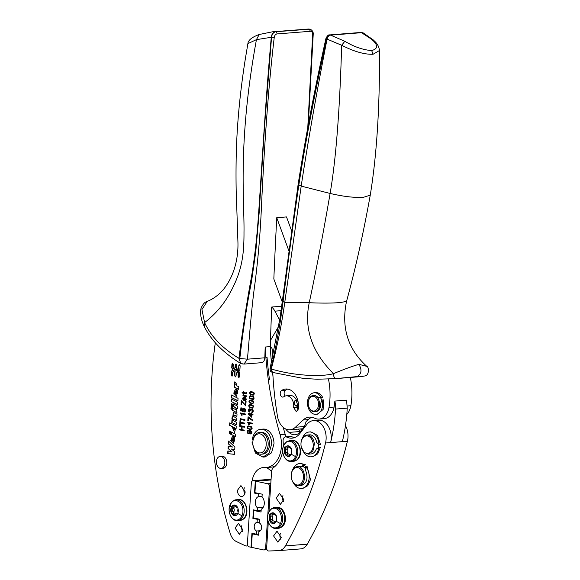 <?xml version="1.0" encoding="UTF-8"?>
<svg xmlns="http://www.w3.org/2000/svg" width="580" height="580" viewBox="0 0 580 580"><rect width="100%" height="100%" fill="white"/><g stroke="black" fill="none" stroke-linecap="round" stroke-linejoin="round"><path stroke-width="0.87" d="M237.807 507.964A5.409 3.777 -94.5 0 0 237.778 507.899A5.401 3.777 -94.5 0 0 237.756 507.834A5.401 3.777 -94.5 0 0 236.451 505.905A5.401 3.777 -94.5 0 0 234.523 504.999A5.401 3.777 -94.5 0 0 234.472 504.999A5.401 3.777 -94.5 0 0 234.421 504.999A5.401 3.777 -94.5 0 0 234.102 504.999A5.401 3.777 -94.5 0 0 231.268 507.384A5.401 3.777 -94.5 0 0 231.246 507.427A5.401 3.777 -94.5 0 0 231.224 507.486A5.401 3.777 -94.5 0 0 231.195 507.551A5.401 3.777 -94.5 0 0 231.246 512.814A5.401 3.777 -94.5 0 0 231.275 512.88L232.602 514.866L234.53 515.779A5.409 3.777 -94.5 0 0 234.581 515.779A5.409 3.777 -94.5 0 0 234.632 515.779A5.409 3.777 -94.5 0 0 234.951 515.779A5.409 3.777 -94.5 0 0 237.786 513.394A5.409 3.777 -94.5 0 0 237.807 513.351A5.409 3.777 -94.5 0 0 237.829 513.293A5.409 3.777 -94.5 0 0 237.858 513.227A5.409 3.777 -94.5 0 0 237.807 507.964M237.691 513.604A2.552 1.783 -94.5 0 0 237.126 513.517A2.552 1.783 -94.5 0 0 235.618 515.199A0.826 0.58 -94.5 0 1 234.508 515.127A2.552 1.783 -94.5 0 0 232.609 513.235A2.552 1.783 -94.5 0 0 232.392 513.271A0.826 0.58 -94.5 0 1 231.761 512.836A0.826 0.58 85.5 0 1 231.826 511.872A2.552 1.783 85.5 0 0 231.79 508.428A0.826 0.58 85.5 0 1 231.71 507.449A5.409 3.777 -94.5 0 0 231.761 512.836L235.067 515.743A5.409 3.777 -94.5 0 0 235.197 515.743M238.119 508.964A2.552 1.783 -94.5 0 0 238.17 512.162M234.175 513.111A0.826 0.58 85.5 0 1 233.82 511.712A2.552 1.783 85.5 0 0 233.783 508.268A0.826 0.58 85.5 0 1 233.805 507.108M234.327 504.991A5.409 3.777 -94.5 0 0 231.71 507.449A0.826 0.58 85.5 0 1 232.333 507.094A2.552 1.783 85.5 0 0 232.899 507.174L234.893 507.022A2.552 1.783 85.5 0 0 235.879 506.478M234.712 505.021A0.826 0.58 85.5 0 0 234.414 505.499A2.552 1.783 85.5 0 1 232.899 507.174M235.364 505.202A0.826 0.58 85.5 0 1 235.524 505.572A2.552 1.783 85.5 0 0 237.423 507.464L237.575 507.449M271.447 362.601A273.738 191.182 85.5 0 1 270.258 346.623L265.183 347.029A273.738 191.182 85.5 0 0 265.894 357.584A273.738 191.182 85.5 0 0 268.308 379.625A273.738 191.182 85.5 0 0 272.535 404.296A273.738 191.182 85.5 0 0 280.082 434.637L285.157 434.239A273.738 191.182 85.5 0 1 283.214 427.358M272.948 375.963A273.738 191.182 85.5 0 1 272.506 372.396M280.082 434.637A24.635 17.204 85.5 0 1 281.351 447.303A24.635 17.204 85.5 0 1 266.155 467.56A24.635 17.204 85.5 0 1 265.589 467.589A24.635 17.204 85.5 0 1 264.393 467.567A18.016 12.579 85.5 0 0 263.095 467.574A18.016 12.579 85.5 0 0 252.133 481.096M285.157 434.239A24.635 17.204 85.5 0 1 285.81 436.849M275.348 466.088A24.635 17.204 85.5 0 1 271.237 467.154L266.155 467.56M247.58 545.164A2.74 1.914 85.5 0 1 246.326 546.019A2.74 1.914 85.5 0 1 245.601 545.882L236.466 541.597A13.688 9.556 85.5 0 1 230.231 533.484A314.795 219.856 85.5 0 1 217.167 477.855A314.795 219.856 85.5 0 1 211.062 399.2A314.795 219.856 85.5 0 1 211.917 375.898A314.795 219.856 85.5 0 1 215.311 342.744M261.428 362.696L243.984 364.08L247.442 359.172C249.588 334.877 251.684 306.421 254.99 283.171C258.18 258.419 260.34 232.754 261.471 206.19C263.994 153.047 267.735 92.118 274.231 37.504C274.579 35.431 275.5 34.242 276.986 33.937A1.914 1.341 -94.5 0 0 275.797 31.733L275.478 31.653C273.151 32.154 271.752 33.995 271.281 37.185C265.096 105.459 261.609 171.622 258.332 217.246C256.795 238.96 254.446 259.195 251.299 277.95C247.319 299.041 243.194 325.829 238.924 358.31C222.321 348.268 210.881 336.364 204.588 322.589L201.934 309.488L207.205 301.411M260.71 362.66C263.102 362.761 264.48 361.144 264.828 357.802L247.442 359.18L239.815 358.498C243.237 328.918 247.109 303.5 251.408 282.243L255.787 251.531L259.144 212.99L264.458 127.361L271.556 37.243L256.44 39.643L247.892 43.623L245.369 58.66C240.236 90.915 237.213 121.894 236.306 151.605C235.806 172.941 235.973 192.139 236.829 209.192L237.938 242.31C238.409 258.658 234.102 276.073 223.67 289.159L223.575 289.275C218.885 294.865 213.411 298.918 207.154 301.433C204.501 302.18 202.42 304.652 200.898 308.843L200.52 311.474C200.564 316.549 201.782 321.501 204.189 326.337L204.588 322.589C215.564 314.15 224.271 303.855 230.695 291.689L230.768 291.551C241.7 271.063 244.064 255.751 243.992 232.522L243.992 232.384C244.506 199.73 237.488 143.231 256.44 39.643L259.18 34.51C251.938 37.163 248.175 40.201 247.892 43.623M305.123 29.225L309.234 29.08L310.423 31.291C311.873 31.342 312.613 32.4 312.642 34.466L307.799 127.303M281.684 306.24L271.701 307.03A5008.691 3498.147 -94.5 0 0 270.258 346.623M265.183 347.029A5008.691 3498.147 -94.5 0 0 264.828 357.802M291.551 230.688L286.513 216.927L276.747 217.703A5008.691 3498.147 -94.5 0 0 273.832 278.965L282.235 301.919M237.532 490.216A5.474 3.821 -94.5 0 0 241.787 496.48A5.474 3.821 -94.5 0 0 245.173 491.833L240.925 485.569L237.532 490.216M244.289 487.751L243.883 489.709A5.474 3.821 -94.5 0 0 244.767 493.798M242.73 529.671L238.474 523.407L235.088 528.054L239.337 534.318L242.73 529.671M265.118 456.924L271.527 452.828L273.992 443.707A13.964 9.751 -94.5 0 0 263.11 429.084A13.964 9.751 -94.5 0 0 262.914 429.099M234.697 381.937L235.284 384.917L234.262 384.576L234.102 386.998L238.663 389.158M234.559 384.728L234.414 386.976M234.102 386.998L238.648 389.332L238.808 386.831L236.908 385.852L235.915 382.764L234.385 381.966L234.972 384.946M236.865 393.972L236.401 393.972C237.358 393.929 237.59 393.298 237.104 392.08L237.416 392.058C237.901 393.276 237.669 393.907 236.72 393.943M235.618 388.97L234.059 393.167L236.923 396.321M236.401 393.972L236.705 389.296L235.458 388.977L233.747 393.197L236.77 396.343L237.104 392.08M231.376 397.503L237.894 400.852L238.054 398.351L231.536 394.98L231.376 397.503L237.901 400.671M231.84 395.139L231.688 397.474M231.123 401.433L237.64 404.782L237.8 402.288L231.282 398.909L231.123 401.433L237.648 404.608M231.587 399.069L231.435 401.403M235.755 409.495L235.328 409.458C236.27 409.183 236.263 408.545 235.306 407.551L235.618 407.53C236.575 408.523 236.582 409.161 235.639 409.436M235.85 412.126L232.877 410.567L235.85 412.126L237.061 412.155M235.538 412.148L236.749 412.177L236.821 408.204L237.408 408.342M236.277 412.308L236.749 412.177M231.152 405.877L232.312 406.486L232.457 404.26L231.297 403.658L231.152 405.877L232.326 406.304M236.35 424.683L231.797 422.515L236.335 424.857L236.502 422.363L233.899 420.986C233.073 420.022 233.117 419.485 234.037 419.376L236.604 420.732L236.77 418.231L234.168 416.861C233.334 415.889 233.385 415.352 234.305 415.251L236.872 416.599L237.031 414.098L233.334 412.395L232.841 416.549L233.493 412.395M234.762 432.31L232.109 426.655L234.61 432.332L235.574 428.395L236.103 428.482M229.317 433.579L230.536 434.21L230.695 431.709L229.477 431.085L229.317 433.579L230.543 434.028M229.781 431.237L229.629 433.557M233.776 441.445L233.319 441.438C234.276 441.402 234.508 440.771 234.023 439.553L234.335 439.531C234.82 440.749 234.588 441.373 233.631 441.416M232.536 436.443L230.978 440.64L233.841 443.794M233.319 441.438L233.624 436.769L232.377 436.45L230.666 440.67L233.689 443.816L234.023 439.553M231.899 451.682L228.034 448.478L231.899 451.682L227.875 450.914L227.701 453.64L234.436 454.285M228.186 450.972L228.012 453.618M227.701 453.64L234.429 454.343L234.603 451.668L231.427 449.007L234.74 449.594M231.427 449.007L234.733 449.681L234.907 447.006L228.513 441.054L228.332 443.881L232.507 447.049L228.179 446.288L228.034 448.478M228.81 441.329L228.643 443.86M228.332 443.881L232.196 447.071M228.484 446.346L228.346 448.449M237.713 369.612L238.67 369.025L237.713 369.612L236.756 368.213L236.727 365.081L235.98 363.979L235.386 364.798L234.958 367.829L233.849 368.793L233.109 367.249L233.298 364.356L232.551 363.254L231.957 364.066L231.71 367.843L233.015 369.764L231.485 371.272L231.246 375.05L231.993 376.152L232.587 375.333L232.776 372.433L234.001 371.214L234.958 372.621L234.987 375.753L235.574 376.84M232.703 369.793L231.485 371.272M231.645 375.593L232.145 376.108M233.689 371.243L234.958 372.621M234.646 372.643L234.675 375.775L235.422 376.877L236.017 376.058L236.444 373.027L237.554 372.063L238.423 372.853L237.554 372.063M238.112 372.882L238.105 376.507L238.851 377.602L239.446 376.79L239.692 373.012L238.699 371.062L239.91 369.583L240.156 365.813L239.41 364.711L238.815 365.523L238.626 368.423L238.815 365.523M238.503 377.051L239.004 377.565M239.569 364.726L239.127 365.501M236.14 363.993L235.726 364.581M233.849 368.793L235.545 367.176M232.71 363.269L232.022 367.821L233.015 369.764M266.582 467.524L271.629 471.127M298.243 429.113L300.759 431.469A13.688 9.556 85.5 0 0 300.795 431.498M328.461 379.074A54.745 38.236 85.5 0 1 328.998 407.443L334.08 407.044A54.745 38.236 85.5 0 0 334.849 401.084L346.564 400.149L347.239 408.139C346.615 419.688 344.977 430.86 342.33 441.648L330.614 442.576A16.298 11.382 -94.5 0 0 318.521 420.181L313.446 420.587A16.298 11.382 -94.5 0 0 306.762 424.546L299.882 433.514A19.162 13.383 85.5 0 1 292.023 438.168A19.162 13.383 85.5 0 1 286.752 437.095L291.834 436.689A19.162 13.383 85.5 0 0 294.538 437.617M243.992 364.08L240.801 363.515L238.924 358.31L239.815 358.498C239.627 361.964 240.773 363.812 243.252 364.044M241.838 525.589L241.432 527.546L242.324 531.635M252.815 442.417L252.082 442.475L255.374 453.06L262.972 457.098L269.185 453.016L271.65 443.888A13.964 9.751 -94.5 0 0 260.761 429.265A13.964 9.751 -94.5 0 0 252.256 439.771L253.228 439.22M253.119 439.705L252.256 439.771M237.416 392.058L237.554 389.92M235.502 393.559C234.545 392.435 234.588 391.696 235.639 391.333L235.502 393.559L235.951 391.311L235.35 391.261M235.618 407.53L233.16 406.239L233.312 403.919M232.877 410.567L233.03 408.255M231.463 405.855L231.594 403.81M231.797 422.515L231.949 420.087L232.856 420.37C231.957 418.76 232.058 417.477 233.153 416.527M232.109 422.486L232.254 420.246M236.618 420.551L234.356 419.354M236.887 416.418L234.617 415.222M232.42 426.634L229.89 425.336L230.042 423.009M234.4 429.758L234.407 427.634L233.319 427.38M234.335 439.531L234.472 437.392M232.413 441.032C231.463 439.908 231.507 439.161 232.558 438.806L232.413 441.032L232.87 438.784L232.268 438.734M238.67 369.025L238.938 368.401M236.567 370.613L235.422 371.106L236.879 370.591L235.828 369.627L236.879 370.591M232.558 375.521L231.964 375.767L232.319 375.274L231.514 375.108L231.754 371.33L233.211 370.055L233.805 370.932L232.819 372.353M231.826 375.079L232.631 375.253M236.481 369.467L235.683 369.3L234.639 369.96L235.364 369.322L236.169 369.496L238.293 372.621L238.373 376.558L239.177 376.732L239.424 372.954L236.567 368.474L236.77 365.001L235.966 364.827M236.459 365.023L235.654 364.856L236.169 364.392M236.749 368.206L239.605 372.447M238.685 376.536L239.489 376.71M239.453 376.71L238.822 377.225L239.424 376.978M278.675 326.301L270.962 339.633A2.74 1.914 85.5 0 0 270.519 341.221A273.738 191.182 85.5 0 0 270.425 345.078A2.74 1.914 85.5 0 0 271.353 347.565A2.74 1.914 85.5 0 1 272.274 350.008A270.998 189.268 85.5 0 0 272.31 358.766M328.998 407.443A16.421 11.47 85.5 0 1 319.109 419.079A16.421 11.47 85.5 0 1 314.621 418.173A19.162 13.383 85.5 0 0 309.387 417.114A19.162 13.383 85.5 0 0 303.079 420.043L295.372 427.264A16.421 11.47 85.5 0 1 289.971 429.773A16.421 11.47 85.5 0 1 277.479 416.288A270.998 189.268 85.5 0 1 272.76 372.469M303.079 420.043L308.161 419.637L306.08 421.587A24.867 17.371 85.5 0 1 299.099 433.086A13.688 9.556 85.5 0 1 295.075 434.761A13.688 9.556 85.5 0 1 289.036 432.397L300.759 431.469M350.356 377.45A54.745 38.236 85.5 0 1 350.871 405.71A16.421 11.47 85.5 0 1 346.796 414.424M268.315 521.92L266.64 547.861A2.74 1.914 85.5 0 0 268.707 551L278.603 550.637C281.394 550.463 283.656 548.89 285.404 545.918C302.832 515.04 316.209 480.733 325.532 442.989A16.298 11.382 -94.5 0 0 313.446 420.587M300.476 548.905A13.688 9.556 -94.5 0 0 300.759 548.89A13.688 9.556 -94.5 0 0 307.277 544.185C324.706 513.307 338.082 479 347.406 441.257A16.298 11.382 -94.5 0 0 345.477 425.611M247.406 543.743L251.336 483.002A2.74 1.914 -94.5 0 1 253.025 480.675A2.74 1.914 -94.5 0 1 253.417 480.704L255.301 481.103L254.518 493.101L258.339 493.913L258.165 496.697A6.293 4.401 -94.5 0 0 255.316 501.765A6.293 4.401 -94.5 0 0 257.44 507.891L257.259 510.668L253.438 509.856L252.887 518.375L257.281 519.303L257.078 522.464A4.379 3.059 -94.5 0 0 256.933 522.471A4.379 3.059 -94.5 0 0 254.214 526.292A4.379 3.059 -94.5 0 0 256.527 531.012L256.317 534.173L251.923 533.237L251.024 547.252L249.139 546.853A2.74 1.914 -94.5 0 1 247.406 543.743M252.082 442.475L252.815 443.272M261.363 454.205L262.733 454.096A10.947 7.649 -94.5 0 0 269.323 446.382A10.947 7.649 -94.5 0 0 266.14 434.471A10.947 7.649 -94.5 0 0 262.566 432.375A10.947 7.649 -94.5 0 0 261 432.267L259.637 432.375A10.947 7.649 85.5 0 1 264.777 434.579A10.947 7.649 85.5 0 1 267.953 446.491A10.947 7.649 85.5 0 1 261.363 454.205A10.947 7.649 85.5 0 1 260.782 454.22A10.947 7.649 85.5 0 1 256.222 452.001A10.947 7.649 85.5 0 1 253.25 446.266L253.177 445.969A9.577 6.692 85.5 0 1 252.851 441.8A9.577 6.692 85.5 0 1 263.262 435.747A9.577 6.692 85.5 0 1 265.981 446.513A9.577 6.692 85.5 0 1 259.775 452.929A9.577 6.692 85.5 0 1 255.78 450.993A9.577 6.692 85.5 0 1 253.177 445.969M235.357 391.261L235.951 391.311M234.088 427.656L233.16 427.373L233.327 429.504L234.255 429.787L234.407 427.634M232.275 438.734L232.87 438.784M232.594 375.253L232.507 372.375L233.805 370.932M235.654 364.856L235.494 367.256L234.044 369.083L234.639 369.96M308.161 419.637A19.162 13.383 85.5 0 1 311.953 417.259M278.603 550.637L300.759 548.89M283.185 446.861A27.376 19.118 85.5 0 0 283.091 441.235A4.104 2.871 85.5 0 1 285.621 436.863A4.104 2.871 85.5 0 1 286.752 437.095M282.707 451.066A27.376 19.118 85.5 0 1 273.499 467.625A5.474 3.821 85.5 0 0 271.563 471.721L268.982 511.625M318.144 447.883L318.493 444.302M300.998 443.214A8.758 6.119 85.5 0 1 307.081 435.913A8.758 6.119 85.5 0 1 313.2 444.164A8.758 6.119 85.5 0 1 308.458 453.277A8.758 6.119 85.5 0 1 301.303 447.028A8.758 6.119 85.5 0 1 301.027 445.404A8.758 6.119 85.5 0 1 301.005 445.128A8.758 6.119 85.5 0 1 300.998 443.214L301.013 443.033A9.577 6.692 85.5 0 1 306.929 435.051A9.577 6.692 85.5 0 1 314.36 444.077L312.939 450.979L308.444 454.154L310.981 453.951A9.577 6.692 85.5 0 0 316.303 448.963L318.79 447.499L320.356 447.376L317.702 453.893L312.772 456.692L311.214 456.815A12.455 8.7 85.5 0 1 303.442 451.646M302.383 438.313A12.455 8.7 85.5 0 1 309.242 431.984L310.808 431.861L317.514 435.384L320.515 444.672L318.949 444.795L316.695 442.38A9.577 6.692 85.5 0 0 309.474 434.848L306.929 435.051M291.232 474.853A8.758 6.119 85.5 0 1 296.706 467.552A8.758 6.119 85.5 0 1 303.434 475.76A8.758 6.119 85.5 0 1 298.156 485.01A8.758 6.119 85.5 0 1 297.961 485.025A8.758 6.119 85.5 0 1 291.537 478.667A8.758 6.119 85.5 0 1 291.232 474.853L291.247 474.672A9.577 6.692 85.5 0 1 297.163 466.69A9.577 6.692 85.5 0 1 297.236 466.683C305.674 465.544 307.32 485.453 298.816 485.779A9.577 6.692 85.5 0 1 298.678 485.793L301.15 485.598C307.03 483.307 308.488 478.174 305.522 470.184L305.457 466.276L307.023 466.146L310.481 479.66L307.762 485.743L303.007 488.331L301.448 488.454A12.455 8.7 85.5 0 1 295.459 485.808A12.455 8.7 85.5 0 1 293.676 483.285M292.617 469.952A12.455 8.7 85.5 0 1 299.476 463.623L301.042 463.5L305.334 464.703L302.992 466.545L299.773 466.487A9.577 6.692 -94.5 0 0 299.7 466.487A9.577 6.692 -94.5 0 0 299.635 466.494M305.486 468.024L302.992 466.545M281.242 537.413L276.986 531.222L273.593 535.934L277.849 542.133L281.242 537.413M276.181 498.126L280.437 504.325L283.83 499.612L279.575 493.413L276.181 498.126M235.422 371.106L234.835 370.243L235.516 369.656M232.899 370.083L233.493 370.954M236.169 369.496L235.683 369.3M285.621 436.863L290.703 436.464A4.104 2.871 85.5 0 1 291.834 436.689M271.041 479.856L255.301 481.103M309.046 29L272.419 31.813L309.916 29.116M301.158 430.15L301.564 428.852M322.052 400.026A10.81 7.554 85.5 0 1 315.904 414.337L317.463 414.207L323.132 409.451L323.618 399.903L322.052 400.026L320.762 403.057C320.899 407.493 319.5 410.328 316.571 411.575A8.214 5.735 -94.5 0 1 315.701 411.742L314.621 411.829A8.214 5.735 -94.5 0 0 315.491 411.662C322.502 410.046 319.805 393.588 312.845 395.524A8.214 5.735 -94.5 0 0 312.453 395.618A8.214 5.735 -94.5 0 0 308.255 402.295L308.241 402.476A7.388 5.162 85.5 0 1 312.025 396.466A7.388 5.162 85.5 0 1 312.373 396.379A7.388 5.162 85.5 0 1 318.427 402.404A7.388 5.162 85.5 0 1 314.759 410.908A7.388 5.162 85.5 0 1 308.495 405.696A7.388 5.162 85.5 0 1 308.241 402.476M293.647 407.501L296.286 411.67L298.381 409.023A16.421 11.47 85.5 0 0 285.73 389.006A16.421 11.47 85.5 0 0 281.459 390.594A3.422 2.392 85.5 0 0 280.336 394.523A3.422 2.392 85.5 0 0 282.888 397.083A3.422 2.392 85.5 0 0 283.779 396.749A9.577 6.692 85.5 0 1 286.274 395.821A9.577 6.692 85.5 0 1 293.647 407.501L297.555 407.196A9.577 6.692 85.5 0 0 297.642 406.036M286.274 395.821L290.181 395.516A9.577 6.692 85.5 0 1 296.394 399.961M298.12 410.06A3.422 2.392 85.5 0 1 297.555 407.196M285.157 396.053A3.422 2.392 85.5 0 1 285.367 390.282A16.421 11.47 85.5 0 1 287.702 389.086M360.557 376.645L335.327 378.646L357.026 376.594C363.892 376.021 365.204 376.028 360.963 376.608L361.006 376.608M272.274 372.316L270.86 368.837C276.189 346.564 280.256 324.176 283.047 301.673C287.738 263.74 292.994 224.881 298.823 185.093C305.508 141.491 314.788 92.778 326.671 38.94L341.656 45.269C354.112 51.598 364.595 54.592 373.092 54.252L379.479 50.511C378.675 44 374.506 41.252 373.143 39.824L363.167 32.879L362.043 32.647L330.578 35.141L344.846 41.296C354.177 46.857 363.116 49.945 371.657 50.569C378.305 48.734 378.247 44.943 371.483 39.186L361.094 32.429L330.578 35.141C328.838 35.46 327.664 36.779 327.055 39.099C316.303 94.141 307.683 143.137 301.194 186.1L284.758 302.397C281.684 324.532 277.189 346.738 271.281 369.01L272.462 372.389L303.224 378.407L317.166 379.233L335.327 378.646M373.143 39.824L371.483 39.186M336.117 378.58C334.435 378.305 333.551 376.666 333.457 373.672C321.733 377.007 294.727 376 271.281 369.01L270.091 368.459C270.012 370.635 270.584 371.86 271.824 372.121L272.056 372.2M344.846 41.296L341.656 45.269C339.815 110.084 335.965 159.478 330.114 193.452C343.882 196.649 355.069 197.911 363.667 197.229L370.257 195.163C363.334 233.544 355.424 268.968 346.521 301.426L339.945 302.579C331.811 303.224 321.574 303.267 309.249 302.709C303.768 328.302 311.837 351.958 333.457 373.672C344.092 369.25 352.575 366.139 358.904 364.334L366.785 366.35M308.444 454.154L304.108 452.385L301.303 447.028M298.678 485.793A9.577 6.692 85.5 0 1 298.606 485.793A9.577 6.692 85.5 0 1 291.58 478.841L291.537 478.667M280.35 533.404A5.474 3.821 -94.5 0 0 279.944 535.434A5.474 3.821 -94.5 0 0 280.836 539.451M282.938 495.596A5.474 3.821 -94.5 0 0 282.532 497.625A5.474 3.821 -94.5 0 0 283.417 501.642M243.549 397.786L244.238 397.655L243.172 398.554L244.093 399.896L244.528 397.634L243.839 397.764L244.528 397.634L244.093 399.896M250.002 392.972L250.357 393.834L251.894 394.473L253.475 394.487L253.917 393.762L253.569 392.899L252.032 392.254L250.451 392.239L250.002 392.972M253.206 394.574L254.214 393.74L253.859 392.877L250.749 392.211M250.451 392.239L251.024 392.123M253.358 394.574L253.764 394.465M249.726 397.278L250.081 398.141L251.611 398.779L253.192 398.793L253.641 398.068L253.286 397.206L251.756 396.553L250.176 396.539L249.726 397.278M252.923 398.88L253.931 398.047L253.583 397.177L250.466 396.517M250.176 396.539L250.741 396.43M253.083 398.873L253.489 398.772M249.444 401.585L249.799 402.44L251.336 403.078L252.916 403.1L253.358 402.375L253.011 401.505L251.481 400.86L249.9 400.845L249.444 401.585M252.648 403.187L253.656 402.346L253.3 401.483L250.19 400.824M249.9 400.845L250.466 400.736M252.8 403.18L253.206 403.078M249.168 405.891L249.523 406.747L251.053 407.385L252.633 407.407L253.083 406.674L252.735 405.811L251.198 405.166L249.618 405.152L249.168 405.891M252.365 407.493L253.373 406.652L253.025 405.79L249.915 405.13M249.618 405.152L250.183 405.036M252.525 407.486L252.931 407.377M249.117 414.2L251.155 416.389L251.561 414.635L249.117 414.2L251.561 414.635M251.155 416.389L251.27 414.657M247.776 427.409L248.131 428.272L249.661 428.91L251.242 428.932L251.691 428.2L251.343 427.337L249.806 426.691L248.225 426.677L247.776 427.409M250.973 429.019L251.981 428.178L251.633 427.315L248.523 426.655M248.225 426.677L248.791 426.561M251.133 429.012L251.539 428.903M248.581 433.042L249.639 432.847L248.871 433.021L249.639 432.847L249.741 431.302L247.849 430.991L247.769 432.521L248.581 433.042L249.349 432.876L249.444 431.324L247.849 430.991M254.156 533.709L252.271 533.861L251.401 547.332L263.595 549.92A2.74 1.914 -94.5 0 0 263.987 549.941A2.74 1.914 -94.5 0 0 265.676 547.621L267.612 517.722M270.592 486.801L269.606 486.881A2.74 1.914 -94.5 0 0 267.873 483.771L255.679 481.183L254.939 492.645L262.196 494.182L262.015 497.038A6.844 4.778 -94.5 0 1 264.291 503.672A6.844 4.778 -94.5 0 1 261.225 509.167L261.043 512.024L253.786 510.48L253.308 517.911L259.608 519.252L259.369 522.979A4.379 3.059 -94.5 0 1 261.58 527.72A4.379 3.059 -94.5 0 1 258.868 531.468A4.379 3.059 -94.5 0 1 258.818 531.476L258.579 535.195L252.271 533.861M269.606 486.881L267.757 515.446M315.904 414.337A10.81 7.554 85.5 0 1 308.045 407.08A10.81 7.554 85.5 0 1 314.193 392.776A10.81 7.554 85.5 0 1 321.102 397.575L318.55 397.343L314.404 395.372L312.845 395.524M308.495 405.696L308.538 405.87A8.214 5.735 -94.5 0 0 314.621 411.829M284.831 448.202A5.409 3.777 -94.5 0 0 284.816 448.246A5.409 3.777 -94.5 0 0 284.787 448.304A5.409 3.777 -94.5 0 0 284.765 448.369A5.409 3.777 -94.5 0 0 284.816 453.632L284.838 453.698A5.409 3.777 -94.5 0 0 284.867 453.763L286.172 455.691L288.093 456.598A5.409 3.777 -94.5 0 0 288.144 456.598A5.409 3.777 -94.5 0 0 288.195 456.605A5.409 3.777 -94.5 0 0 288.521 456.598A5.409 3.777 -94.5 0 0 291.356 454.22A5.401 3.777 -94.5 0 0 291.377 454.169A5.401 3.777 -94.5 0 0 291.399 454.111A5.401 3.777 -94.5 0 0 291.428 454.046A5.401 3.777 -94.5 0 0 291.377 448.782A5.401 3.777 -94.5 0 0 291.349 448.717A5.401 3.777 -94.5 0 0 291.32 448.659A5.401 3.777 -94.5 0 0 290.022 446.73A5.401 3.777 -94.5 0 0 288.093 445.824A5.401 3.777 -94.5 0 0 288.043 445.817A5.401 3.777 -94.5 0 0 287.992 445.817A5.401 3.777 -94.5 0 0 287.665 445.824A5.401 3.777 -94.5 0 0 284.838 448.202A17.791 7.67 23.3 0 1 283.678 445.607A9.845 6.873 -94.5 0 0 286.107 459.251A9.845 6.873 -94.5 0 0 293.146 459.81A9.845 6.873 -94.5 0 0 295.553 456.569A9.845 6.873 -94.5 0 0 293.125 442.924A9.845 6.873 -94.5 0 0 290.246 441.365A9.845 6.873 -94.5 0 0 286.085 442.366A9.845 6.873 -94.5 0 0 283.678 445.607M287.897 445.817A5.409 3.777 -94.5 0 0 285.28 448.267L285.331 453.661A5.409 3.777 -94.5 0 0 288.637 456.561A5.409 3.777 -94.5 0 0 288.767 456.569M288.282 445.846A0.826 0.58 -94.5 0 0 287.985 446.325A2.552 1.783 -94.5 0 1 286.469 447.999A2.552 1.783 -94.5 0 1 285.904 447.912A0.826 0.58 -94.5 0 0 285.36 449.246L287.354 449.087A0.826 0.58 85.5 0 1 287.375 447.927M285.36 449.246A2.552 1.783 -94.5 0 1 285.396 452.69A0.826 0.58 -94.5 0 0 285.962 454.096A2.552 1.783 -94.5 0 1 286.179 454.06L288.166 453.901A2.552 1.783 85.5 0 1 289.717 454.879M290.993 448.282L291.145 448.267A2.552 1.783 -94.5 0 1 290.993 448.282A2.552 1.783 -94.5 0 1 289.094 446.39A0.826 0.58 -94.5 0 0 288.927 446.02M291.682 449.79A2.552 1.783 -94.5 0 0 291.74 452.98M286.179 454.06A2.552 1.783 -94.5 0 1 288.079 455.945A0.826 0.58 -94.5 0 0 289.188 456.018A2.552 1.783 -94.5 0 1 290.696 454.343L291.327 454.292M291.262 454.423A2.552 1.783 -94.5 0 0 290.696 454.343M287.745 453.937A0.826 0.58 85.5 0 1 287.39 452.53A2.552 1.783 85.5 0 0 287.354 449.087M269.787 520.746A5.401 3.777 -94.5 0 0 271.085 522.674A5.401 3.777 -94.5 0 0 273.013 523.58A5.401 3.777 -94.5 0 0 273.064 523.588A5.401 3.777 -94.5 0 0 273.115 523.588A5.401 3.777 -94.5 0 0 273.441 523.58A5.401 3.777 -94.5 0 0 276.276 521.202A5.409 3.777 -94.5 0 0 276.29 521.159A5.409 3.777 -94.5 0 0 276.319 521.094A5.409 3.777 -94.5 0 0 276.341 521.036A5.409 3.777 -94.5 0 0 276.29 515.772A5.409 3.777 -94.5 0 0 276.269 515.707A5.409 3.777 -94.5 0 0 276.239 515.642A5.409 3.777 -94.5 0 0 274.942 513.713A5.409 3.777 -94.5 0 0 273.013 512.807A5.409 3.777 -94.5 0 0 272.962 512.8A5.409 3.777 -94.5 0 0 272.912 512.8A5.409 3.777 -94.5 0 0 272.586 512.807A5.409 3.777 -94.5 0 0 269.751 515.185A5.409 3.777 -94.5 0 0 269.729 515.236A5.409 3.777 -94.5 0 0 269.707 515.294A5.409 3.777 -94.5 0 0 269.685 515.352A5.409 3.777 -94.5 0 0 269.736 520.622A5.409 3.777 -94.5 0 0 269.758 520.688A5.401 3.777 -94.5 0 0 269.787 520.746M272.832 512.8A5.409 3.777 -94.5 0 0 270.193 515.258A5.409 3.777 -94.5 0 0 270.244 520.644L273.55 523.551A5.409 3.777 -94.5 0 0 273.666 523.551M276.725 520.079L276.689 516.635M276.239 521.282L275.616 521.326L276.181 521.413L273.55 523.551L272.992 522.935L274.137 522.841M272.992 522.935L270.882 521.079L273.086 520.884A2.552 1.783 85.5 0 1 274.63 521.87M270.882 521.079L270.244 520.644L270.882 521.079M273.202 512.829A0.826 0.58 -94.5 0 0 272.897 513.307A2.552 1.783 -94.5 0 1 271.389 514.982A2.552 1.783 -94.5 0 1 270.824 514.902A0.826 0.58 -94.5 0 0 270.28 516.236L272.274 516.077A0.826 0.58 85.5 0 1 272.288 514.917M270.28 516.236A2.552 1.783 -94.5 0 1 270.309 519.68A0.826 0.58 -94.5 0 0 270.244 520.644M276.058 515.25A2.552 1.783 -94.5 0 1 275.906 515.272A2.552 1.783 -94.5 0 1 274.007 513.38A0.826 0.58 -94.5 0 0 273.847 513.003M272.658 520.92A0.826 0.58 85.5 0 1 272.303 519.52A2.552 1.783 85.5 0 0 272.274 516.077M298.337 403.245A2.726 1.899 85.5 0 1 297.228 405.572A2.726 1.899 85.5 0 1 294.698 404.042A2.726 1.899 85.5 0 1 295.626 400.519A2.726 1.899 85.5 0 1 298.127 401.947M274.362 514.286A2.552 1.783 85.5 0 1 273.383 514.83L271.389 514.982M289.442 447.303A2.552 1.783 85.5 0 1 288.463 447.84L286.469 447.999M298.446 404.282A3.081 2.153 85.5 0 1 296.67 406.116A3.081 2.153 85.5 0 1 295.517 405.753A3.081 2.153 85.5 0 1 294.299 402.375A3.081 2.153 85.5 0 1 296.184 399.975A3.081 2.153 85.5 0 1 297.337 400.338A3.081 2.153 85.5 0 1 297.91 400.939M255.664 510.335L253.786 510.48M271.034 479.964L255.679 481.183M252.851 441.8L252.873 441.496A10.947 7.649 85.5 0 1 259.637 432.375M379.479 50.511L379.479 50.511C379.835 107.003 376.761 155.222 370.257 195.163M321.102 397.575L322.668 397.452A10.81 7.554 85.5 0 0 315.759 392.653L314.193 392.776M321.856 400.497A8.214 5.735 -94.5 0 0 320.341 397.51M249.154 433.753L247.66 432.955L247.305 431.622L248.544 430.128M250.806 433.39L251.698 432.622L251.575 431.97L249.936 430.947L250.183 432.404L249.69 433.485L248.515 433.731L247.37 432.977L247.319 430.73L248.392 430.135M250.879 433.383L251.278 431.991L249.639 430.969M250.966 434.05L250.879 433.39M250.981 429.7L248.124 428.743L247.588 427.257L248.827 425.879M249.233 424.546L247.914 422.284M252.38 423.835L248.639 423.125L248.987 424.495M252.88 420.652L248.849 417.839L248.385 420.565L247.819 420.449L248.051 416.868L252.626 419.978L252.583 420.674L248.559 417.861M248.392 420.486L248.341 416.926M251.314 413.975L251.365 413.221L251.901 413.337L251.85 414.084L252.996 414.33L252.952 415.012L251.807 414.772L251.655 417.172L248.182 413.881L248.218 413.315L251.314 413.975L251.648 413.286M251.655 417.085L248.508 413.38M252.952 414.925L251.807 414.772M250.669 409.741L251.908 408.958L252.952 409.734L253.286 411.14L252.844 412.264L251.821 412.619L251.792 411.923L252.8 411.046L251.872 409.683L251.183 409.857L250.908 411.06L250.255 409.908L249.132 409.618L249.538 412.061L248.646 411.285L248.407 410.125L248.835 409.06L249.748 408.777L250.669 409.741L252.206 408.936M249.828 412.039L248.943 411.263L248.697 410.103L249.124 409.03L250.038 408.748M249.132 409.618L249.98 409.444L249.429 409.596L250.545 409.886L250.893 410.923M251.183 409.857L252.169 409.661L251.474 409.828L252.865 410.161L253.09 411.024L251.792 411.923M252.235 412.598L252.039 411.901M252.373 408.182L249.516 407.218L248.98 405.732L250.219 404.354M252.648 403.876L249.792 402.911L249.262 401.425L250.495 400.055M252.923 399.569L250.067 398.605L249.538 397.119L250.777 395.748M253.206 395.263L250.35 394.298L249.813 392.812L251.053 391.442M244.419 427.163L242.164 426.771L241.976 429.649L244.231 430.128L244.18 430.86L239.402 429.845L239.453 429.113L241.708 429.504L241.889 426.626L239.931 426.213L239.975 425.56M244.187 430.773L239.7 429.824L239.743 429.178M240.308 424.698L240.308 420.333M244.637 423.762L240.424 422.958L240.033 424.64M244.862 420.319L240.374 419.369L240.417 418.716M242.092 415.273L240.765 413.003M245.231 414.562L241.49 413.852L241.838 415.222M242.578 410.712L242.338 409.603L242.839 408.479L244.006 408.204L245.173 408.973L245.579 410.459L245.151 411.604L244.137 411.959L244.129 411.227L245.101 410.364L244.84 409.465L243.187 409.103L243.136 411.626L240.714 410.56L240.896 407.812L241.454 407.928L241.309 410.14L242.578 410.712L243.136 408.458L244.296 408.182M243.158 411.481L241.005 410.538L241.179 407.87M243.187 409.103L244.296 408.907L243.477 409.081L245.137 409.444L245.13 410.981L244.129 411.227M244.55 411.938L244.419 411.22M245.282 404.949L245.514 401.411L246.079 401.534L245.797 405.913L241.802 401.607L241.599 404.695L241.041 404.579L241.294 400.606L245.282 404.949L245.804 401.469M241.606 404.615L241.585 400.671M245.797 405.826L241.802 401.607M244.571 400.04L245.478 399.845L245.826 399.076L245.304 397.177L246.304 399.185L245.761 400.468L244.405 400.715L243.078 399.896L242.694 398.446L243.237 397.242L244.767 397.046L244.571 400.04L245.768 399.823L244.862 400.019L245.768 399.823L246.116 399.054L245.565 397.343M245.173 400.751L243.368 399.874L242.984 398.424L244.122 396.952M243.506 395.299L243.194 393.646L243.926 395.197L246.442 395.857L246.399 396.539L242.94 395.799L242.976 395.19L243.796 395.277L243.484 393.624M246.406 396.452L243.23 395.777L243.267 395.248M245.637 392.928L246.667 392.355L246.254 393.668L243.571 393.175L243.542 393.675L243.085 393.581L241.954 392.145L243.158 392.406L243.201 391.717L243.614 392.5L246.007 392.95L246.435 392.319M243.158 392.406L243.491 391.775M243.549 393.588L242.28 392.218M246.551 393.646L243.571 393.175M235.581 436.624L231.333 434.435L231.485 432.114M232.123 409.393L231.261 408.943L231.391 406.899M219.189 456.649A6.025 4.205 85.5 0 1 220.139 456.409A6.025 4.205 85.5 0 1 224.728 461.383A6.025 4.205 85.5 0 1 222.046 468.176A6.025 4.205 85.5 0 1 221.089 468.415A6.025 4.205 85.5 0 1 216.507 463.442A6.025 4.205 85.5 0 1 219.189 456.649M299.476 463.623A12.455 8.7 85.5 0 1 303.775 464.826L301.426 466.668M305.457 466.276A12.455 8.7 85.5 0 1 308.923 479.79A12.455 8.7 85.5 0 1 301.448 488.454M309.242 431.984A12.455 8.7 85.5 0 1 318.949 444.795M318.79 447.499A12.455 8.7 85.5 0 1 311.214 456.815M256.404 492.957L254.518 493.101M260.224 493.761L258.339 493.913M262.058 496.386L258.165 496.697M263.132 507.442L257.44 507.891M261.152 510.364L257.259 510.668M254.765 518.223L252.887 518.375M259.159 519.158L257.281 519.303M259.412 522.283L257.078 522.464M260.406 530.7L256.527 531.012M258.658 533.984L256.317 534.173M251.408 547.216L251.024 547.252M303.775 464.826L305.334 464.703M329.599 34.923A2.74 1.914 85.5 0 1 329.629 34.923A2.74 1.914 85.5 0 1 330.252 35.017C328.512 35.337 327.316 36.642 326.671 38.94L325.96 38.352L326.772 38.12M334.08 407.044A16.421 11.47 85.5 0 1 324.184 418.673L319.109 419.079M334.849 401.084A20.532 14.341 85.5 0 1 335.363 404.079A20.532 14.341 85.5 0 1 335.523 409.067A136.865 95.591 85.5 0 1 330.614 442.576M285.614 428.924A21.902 15.298 -94.5 0 0 289.036 432.397M271.701 307.03A15.058 10.512 85.5 0 1 273.941 309.546A15.058 10.512 85.5 0 1 274.92 311.156L279.683 320.124M276.747 217.703L288.825 250.698M301.361 430.86A273.738 191.182 85.5 0 1 300.81 428.91M248.363 430.172L250.951 430.824L251.698 431.701L251.887 432.76L250.893 434.05M250.828 434.072L250.589 433.405M247.827 428.765L247.298 427.279L247.877 426.133L248.675 425.887L251.64 426.837L252.169 428.323L250.835 429.722L248.124 428.743M248.689 424.516L247.624 422.218L252.416 423.233L252.373 423.922L248.639 423.125M249.124 409.03L249.748 408.777M249.219 407.24L248.689 405.753L249.269 404.608L250.067 404.361L253.032 405.311L253.561 406.798L252.227 408.197L249.516 407.218M249.501 402.933L248.965 401.447L249.552 400.309L250.343 400.062L253.308 401.005L253.844 402.491L252.51 403.89L249.792 402.911M249.777 398.627L249.248 397.14L249.828 396.002L250.625 395.756L253.59 396.698L254.12 398.185L253.489 399.373L252.786 399.584L250.067 398.605M250.052 394.327L249.523 392.841L250.103 391.696L250.901 391.449L253.866 392.399L254.402 393.885L253.061 395.277L250.35 394.298M241.411 429.534L241.889 426.626M241.599 426.648L239.931 426.213M239.642 426.235L239.685 425.502L244.463 426.517L244.412 427.25L242.164 426.771M239.743 424.661L240.026 420.268L240.591 420.391L240.468 422.226L244.68 423.117L244.637 423.849L240.424 422.958M240.084 419.391L240.127 418.659L244.905 419.666L244.854 420.406L240.374 419.369M241.541 415.244L240.475 412.946L245.275 413.961L245.231 414.649L241.49 413.852M243.542 408.168L244.006 408.204M243.97 396.959L244.608 397.01M246.254 393.668L245.855 393.574M238.358 369.054L238.626 368.423M231.021 434.456L231.188 431.955L235.726 434.304L235.567 436.805L231.333 434.435M232.109 426.655L229.89 425.336M229.579 425.365L229.738 422.856L236.256 426.206L236.096 428.656L235.574 428.395M232.544 420.391C231.645 418.789 231.739 417.506 232.841 416.549M230.949 408.965L231.094 406.747L232.261 407.349L232.116 409.574L231.261 408.943M235.306 407.551L232.848 406.261L233.008 403.76L237.554 406.109L237.394 408.537L236.821 408.204M232.565 410.596L232.725 408.095L235.328 409.458M220.139 456.409L222.096 456.257A6.025 4.205 85.5 0 1 226.679 461.23A6.025 4.205 85.5 0 1 223.996 468.024A6.025 4.205 85.5 0 1 223.046 468.263L221.089 468.415M234.385 513.111A2.552 1.783 85.5 0 1 234.595 513.082A2.552 1.783 85.5 0 1 236.147 514.061M234.508 515.127L235.654 515.033M231.826 511.872L233.82 511.712M231.79 508.428L233.783 508.268M234.414 505.499L235.473 505.419M233.95 500.402A10.454 7.301 85.5 0 1 236.038 499.779A10.454 7.301 85.5 0 1 237.524 499.88A10.454 7.301 85.5 0 1 243.172 516.019A10.454 7.301 85.5 0 1 240.613 519.462A10.454 7.301 85.5 0 1 237.684 520.63L240.076 520.434A10.454 7.301 85.5 0 0 243.005 519.274A10.454 7.301 85.5 0 0 246.195 507.253A10.454 7.301 85.5 0 0 238.423 499.59C246.442 498.466 250.226 514.503 243.346 519.151L240.076 520.434M268.308 379.625L269.482 379.53A273.738 191.182 85.5 0 1 267.068 357.49L265.894 357.584M310.423 31.291L276.986 33.937M295.372 427.264L304.181 426.561M347.275 405.993L350.871 405.71M347.406 441.257L325.532 442.989M271.077 479.305L253.417 480.704M274.231 37.504L271.556 37.243C272.035 34.09 273.448 32.255 275.797 31.733L310.075 29.145C314.063 31.044 313.156 34.684 313.222 34.249L308.277 124.743M296.568 460.099A10.454 7.301 85.5 0 1 293.647 461.26L296.909 459.969C303.797 455.322 300.012 439.285 291.994 440.409A10.454 7.301 85.5 0 1 299.766 448.079A10.454 7.301 85.5 0 1 296.568 460.099M281.488 527.082A10.454 7.301 85.5 0 1 278.567 528.242L281.829 526.959C288.717 522.312 284.932 506.275 276.914 507.399L281.67 509.349L284.678 515.062L284.613 522L281.488 527.082M298.113 184.52L301.194 186.1L330.114 193.452C323.161 233.812 316.209 270.229 309.249 302.709L284.758 302.397L282.329 301.143L298.113 184.52C305.428 137.54 314.715 88.812 325.96 38.352C327.345 35.677 328.57 34.532 329.629 34.923L361.094 32.429M357.026 376.594C361.543 374.02 362.166 369.931 358.904 364.334M266.662 547.542L265.676 547.621M291.095 440.699A10.454 7.301 -94.5 0 0 289.601 440.597L286.339 441.887L283.692 445.425C280.539 452.037 285.055 462.26 291.254 461.448A10.454 7.301 -94.5 0 0 294.183 460.288A10.454 7.301 -94.5 0 0 296.735 456.844A10.454 7.301 -94.5 0 0 291.095 440.699M295.553 456.569A17.791 7.67 -156.7 0 1 291.356 454.22M287.985 446.325L289.043 446.238M285.396 452.69L287.39 452.53M288.079 455.945L289.224 455.858M268.591 512.597A9.845 6.873 -94.5 0 0 271.027 526.234A9.845 6.873 -94.5 0 0 278.067 526.792A9.845 6.873 -94.5 0 0 280.474 523.551A9.845 6.873 -94.5 0 0 278.045 509.914A9.845 6.873 -94.5 0 0 271.788 508.849A9.845 6.873 -94.5 0 0 271.005 509.356A9.845 6.873 -94.5 0 0 268.591 512.597A17.791 7.67 23.3 0 0 269.751 515.185M280.474 523.551A17.791 7.67 -156.7 0 1 276.276 521.202M270.309 519.68L272.303 519.52M272.897 513.307L273.963 513.227M297.228 405.572A4.93 3.349 60.1 0 0 297.011 402.998A4.93 3.349 -119.9 0 0 295.626 400.519M272.433 508.211A10.454 7.301 85.5 0 1 274.521 507.587A10.454 7.301 85.5 0 1 281.496 512.843A10.454 7.301 85.5 0 1 281.655 523.827A10.454 7.301 85.5 0 1 279.096 527.271A10.454 7.301 85.5 0 1 276.174 528.438L278.567 528.242M270.802 483.539L267.873 483.771M373.092 54.252L371.657 50.569M281.459 390.594L285.367 390.282M307.277 544.185L285.404 545.918M335.523 409.067L347.239 408.139M274.92 311.156L281.082 310.67M312.7 33.981L312.642 34.466L312.7 33.981M239.576 518.991A9.845 6.873 -94.5 0 0 241.99 515.743A9.845 6.873 -94.5 0 0 239.554 502.106L236.676 500.547L233.305 501.04A9.845 6.873 -94.5 0 0 232.515 501.548A9.845 6.873 -94.5 0 0 230.108 504.788A9.845 6.873 -94.5 0 0 232.536 518.426A9.845 6.873 -94.5 0 0 239.576 518.991M230.108 504.788A17.791 7.67 23.3 0 0 231.268 507.377M241.99 515.743A17.791 7.67 -156.7 0 1 237.786 513.394M246.326 546.019L247.914 545.896M265.314 456.917L262.972 457.098M263.11 429.084L260.761 429.265M204.189 326.337C211.171 340.518 223.373 352.908 240.801 363.515M289.971 429.773L302.934 428.743M271.077 479.247L253.025 480.675M297.163 466.69L299.7 466.487M266.981 549.71L263.987 549.941M276.174 528.438C269.976 529.243 265.452 519.027 268.605 512.415L271.259 508.87L274.521 507.587L276.914 507.399M289.601 440.597L291.994 440.409M346.521 301.426C341.113 327.497 347.848 349.124 366.748 366.313L366.748 366.313C368.67 366.205 369.721 375.064 365.03 375.927L360.985 376.608M296.67 406.116L298.533 405.971M296.184 399.975L297.627 399.859M291.254 461.448L293.647 461.26M259.18 34.51L272.419 31.813M282.329 301.143L280.01 317.992L270.091 368.459M237.684 520.63C231.493 521.434 226.969 511.219 230.122 504.607L232.768 501.069L236.038 499.779L238.423 499.59M237.126 513.517L237.756 513.474M232.609 513.235L234.595 513.082"/></g></svg>
